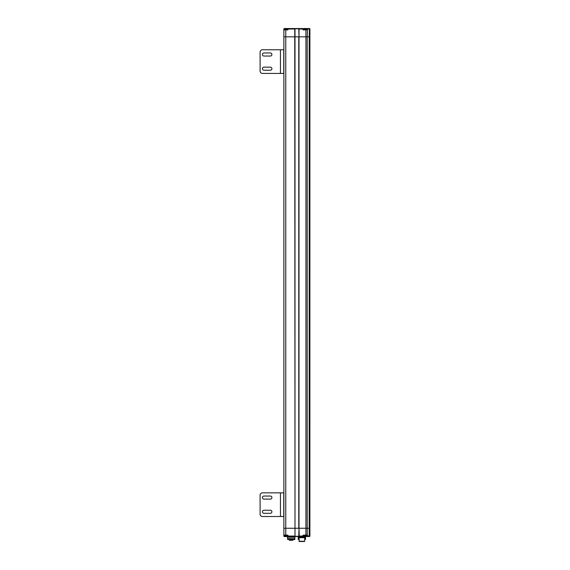 <?xml version="1.0" encoding="UTF-8"?>
<svg xmlns="http://www.w3.org/2000/svg" width="570" height="570" viewBox="0 0 570 570"><rect width="100%" height="100%" fill="white"/><g stroke="black" fill="none" stroke-linecap="round" stroke-linejoin="round"><path stroke-width="0.85" d="M287.565 29.683L287.095 28.5L287.565 28.97L284.444 28.97L284.444 29.733L283.874 29.49L283.874 36.829L285.769 36.829L283.874 36.829L283.874 528.247L285.769 528.247L283.874 528.247L283.874 536.057L284.587 536.534L283.874 536.057A0.47 0.47 0 0 0 284.344 536.534L284.344 536.057L283.874 536.057L284.708 536.534M293.336 536.534L294.875 536.534L294.875 538.664L287.544 538.664L287.544 537.239L294.875 537.239L287.544 537.239L287.544 536.534L294.519 536.534L294.996 536.057L294.996 528.247L285.769 528.247L299.015 528.247L298.78 536.057L299.25 536.534L300.91 536.534L293.336 536.527M306.496 535.586L307.494 535.109L307.494 536.057L306.589 536.057L306.61 535.351L305.926 535.351L305.926 528.247L307.223 528.247L299.015 528.247L299.25 536.534L303.639 536.534L299.25 536.534A0.47 0.47 0 0 1 299.15 536.52A0.47 0.47 0 0 0 299.25 536.534L305.52 536.626L305.52 537.004L298.188 537.004L305.52 537.004L305.52 539.37L304.693 539.37M306.225 28.55L309.424 28.55A0.47 0.47 0 0 1 309.902 29.02L309.902 528.247L307.223 528.247L309.902 528.247L309.902 536.057L307.494 536.057L307.365 536.534L309.083 536.534L307.059 536.534L308.84 536.534M306.61 535.351L307.494 535.109L306.61 535.351M287.565 535.586L284.109 535.351L284.915 536.577L287.095 536.577L287.565 536.106L284.444 536.106L284.915 536.577M288.135 535.586L288.135 536.057L294.761 536.057L294.519 536.534L288.135 536.534L287.423 535.351L288.135 535.586L287.423 535.109L288.135 535.586L287.423 535.109L283.874 535.109L284.344 535.586L283.874 535.109L283.874 535.586M304.929 29.733L306.61 29.733L306.589 29.02L307.494 29.02L307.365 28.55L309.424 28.55L309.211 36.829L307.223 36.829L309.902 36.829L309.211 36.829L309.168 536.534M307.059 536.534L307.059 536.534A0.47 0.47 0 0 1 306.589 536.057A0.47 0.47 0 0 0 307.059 536.534L306.225 536.534M294.519 536.534L288.135 536.534A0.47 0.47 0 0 1 287.658 536.057A0.47 0.47 0 0 0 288.135 536.534L287.301 536.534M298.78 536.057A0.47 0.47 0 0 0 298.88 536.349A0.47 0.47 0 0 1 298.78 536.057L302.805 536.057L302.805 536.534A0.47 0.47 0 0 0 303.276 536.057L302.805 535.586L303.511 535.109L307.223 535.109L307.223 36.829L305.926 36.829L307.223 36.829L307.494 29.02L309.902 29.02A0.47 0.47 0 0 0 309.424 28.55L308.84 28.55M287.565 29.02L287.658 29.02A0.47 0.47 0 0 1 288.135 28.55L287.301 28.55L288.135 28.55A0.47 0.47 0 0 0 287.658 29.02L288.819 28.55L287.301 28.55L299.25 28.55L298.78 29.02L299.015 36.829L294.754 36.829L294.996 536.057A0.47 0.47 0 0 1 294.889 536.356M303.368 536.057L303.511 535.351L306.496 535.351M303.276 536.057L302.805 535.586M306.781 535.586L307.28 535.308M309.424 536.534A0.47 0.47 0 0 0 309.902 536.057M294.875 536.534L294.875 539.37L287.544 539.37L294.64 539.605L294.875 538.664L287.544 538.664L287.544 539.37M304.458 541.5L299.25 541.5L299.015 537.717L304.693 537.717L304.693 541.265L299.015 541.265M299.25 537.717L299.25 537.239M299.87 541.265L303.846 541.265M292.367 540.317L292.802 540.175M289.261 539.605L289.261 540.175L292.809 540.317M292.04 540.317L292.745 540.317M289.596 540.317L292.282 540.317M285.812 536.577L286.19 536.577M284.708 28.55L283.874 29.02L284.344 28.55A0.47 0.47 0 0 0 283.874 29.02L284.344 28.55A0.47 0.47 0 0 0 283.953 28.756A0.47 0.47 0 0 1 284.344 28.55L283.874 29.02L284.344 28.55A0.47 0.47 0 0 0 283.874 29.02L283.874 29.968L285.769 29.733L285.769 535.351L287.423 535.109M303.368 536.106L306.496 536.106L306.019 536.577L303.846 536.577L303.368 535.394M285.292 28.5L287.095 28.5L284.915 28.5L284.444 28.97L285.292 28.5M304.223 28.5L305.641 28.5M305.52 539.37L304.693 539.605M299.015 539.605L298.188 539.37L299.015 539.37M305.52 538.664L304.693 538.664L305.52 538.664M298.188 537.239L298.188 538.664L299.015 538.664L298.188 538.664L298.188 539.37M299.25 28.55L302.805 28.55L303.276 29.02A0.47 0.47 0 0 0 302.805 28.55L299.25 28.55L302.805 28.55L299.25 28.55L299.015 29.02L299.015 36.829L305.926 36.829L305.926 29.968L307.28 29.775M284.109 29.733L287.423 29.968L288.135 29.02L294.754 29.02L294.754 36.829L285.769 36.829L294.996 36.829L294.996 29.02L294.519 28.55L294.996 29.02A0.47 0.47 0 0 0 294.889 28.728A0.47 0.47 0 0 1 294.996 29.02M285.769 29.733L288.135 29.49L287.423 29.968L288.135 29.49M306.496 29.733L307.216 29.868L306.496 29.733M287.423 29.968L287.565 29.49M303.29 29.583L302.805 29.49L303.511 29.968L302.805 29.49L303.511 29.968L305.926 29.733M302.805 29.49L303.511 29.968L302.805 29.02L298.78 29.02A0.47 0.47 0 0 1 298.887 28.721M303.368 29.02L303.276 29.02A0.47 0.47 0 0 0 302.805 28.55A0.47 0.47 0 0 1 303.276 29.02L303.511 29.968M307.365 28.55L307.059 28.55A0.47 0.47 0 0 0 306.589 29.02L306.781 29.49M306.496 29.683L306.019 28.5L306.496 28.97L303.368 28.97L303.318 29.633M294.619 28.557A0.47 0.47 0 0 0 294.519 28.55L288.135 28.55L294.519 28.55A0.47 0.47 0 0 1 294.619 28.557M306.496 29.02L306.589 29.02A0.47 0.47 0 0 1 307.059 28.55L306.959 28.55M309.902 29.02A0.47 0.47 0 0 0 309.424 28.55A0.47 0.47 0 0 1 309.902 29.02A0.47 0.47 0 0 0 309.424 28.55M283.76 71.065L283.76 52.134M283.874 55.924L283.76 53.081M283.874 70.117L283.874 67.281M283.76 52.967L283.76 49.768L280.447 49.768L280.447 73.43L262.464 73.43A2.365 2.365 0 0 1 260.098 71.065L260.098 52.134A2.365 2.365 0 0 1 262.464 49.768L280.447 49.768L262.464 49.768M263.981 56.038A1.539 1.539 0 0 1 262.442 54.499A1.539 1.539 0 0 1 263.981 52.967L270.365 52.967A1.539 1.539 0 0 1 271.904 54.499A1.539 1.539 0 0 1 270.365 56.038L263.981 56.038A1.539 1.539 0 0 1 262.442 54.499A1.539 1.539 0 0 1 263.981 52.967M263.981 70.238A1.539 1.539 0 0 1 262.442 68.699A1.539 1.539 0 0 1 263.981 67.16L270.365 67.16A1.539 1.539 0 0 1 271.904 68.699A1.539 1.539 0 0 1 270.365 70.238L263.981 70.238A1.539 1.539 0 0 1 262.442 68.699A1.539 1.539 0 0 1 263.981 67.16M280.447 73.43L283.76 73.43L283.76 70.238M294.996 36.829L298.78 36.829L298.78 528.247L294.996 528.247L294.996 36.829M299.015 36.829L305.926 36.829L305.926 528.247L299.015 528.247L299.015 36.829M309.902 36.829L309.902 528.247L309.902 36.829M283.874 36.829L283.874 528.247M283.76 514.14L283.76 495.216M283.76 498.999L283.76 496.157M283.874 513.192L283.874 510.357M283.76 496.043L283.76 492.843L280.447 492.843L280.447 516.505L262.464 516.505A2.365 2.365 0 0 1 260.098 514.14L260.098 495.216A2.365 2.365 0 0 1 262.464 492.843L280.447 492.843L262.464 492.843M263.981 499.113A1.539 1.539 0 0 1 262.442 497.582A1.539 1.539 0 0 1 263.981 496.043L270.365 496.043A1.539 1.539 0 0 1 271.904 497.582A1.539 1.539 0 0 1 270.365 499.113L263.981 499.113A1.539 1.539 0 0 1 262.442 497.582A1.539 1.539 0 0 1 263.981 496.043M263.981 513.314A1.539 1.539 0 0 1 262.442 511.774A1.539 1.539 0 0 1 263.981 510.236L270.365 510.236A1.539 1.539 0 0 1 271.904 511.774A1.539 1.539 0 0 1 270.365 513.314L263.981 513.314A1.539 1.539 0 0 1 262.442 511.774A1.539 1.539 0 0 1 263.981 510.236M280.447 516.505L283.76 516.505L283.76 513.314M283.76 56.038L283.76 67.16M260.098 52.134L260.098 71.065M270.365 52.967A1.539 1.539 0 0 1 271.904 54.499A1.539 1.539 0 0 1 270.365 56.038M270.365 67.16A1.539 1.539 0 0 1 271.904 68.699A1.539 1.539 0 0 1 270.365 70.238M283.76 499.113L283.76 510.236M260.098 495.216L260.098 514.14M270.365 496.043A1.539 1.539 0 0 1 271.904 497.582A1.539 1.539 0 0 1 270.365 499.113M270.365 510.236A1.539 1.539 0 0 1 271.904 511.774A1.539 1.539 0 0 1 270.365 513.314M284.444 536.057L284.444 535.586M288.135 536.534A0.47 0.47 0 0 1 287.658 536.057L287.565 536.057M298.844 536.292L294.932 536.292M284.444 29.49L284.444 29.02M294.932 28.785L298.844 28.785M302.805 536.534L299.25 536.534M304.458 537.717L304.458 537.239M298.281 536.534L298.188 537.004M293.158 539.605L292.702 540.317M287.095 536.577L287.565 536.106L286.71 536.577L287.565 536.106L287.565 535.394M306.019 536.577L306.496 535.394M303.846 28.5L303.368 28.97L303.846 28.5L303.368 28.97L303.846 28.5L306.019 28.5L306.496 28.97L306.019 28.5M284.444 28.97L284.915 28.5L284.444 28.97M287.565 28.97L287.095 28.5L287.565 28.97M283.874 29.49L283.874 29.968L283.874 29.49"/></g></svg>
